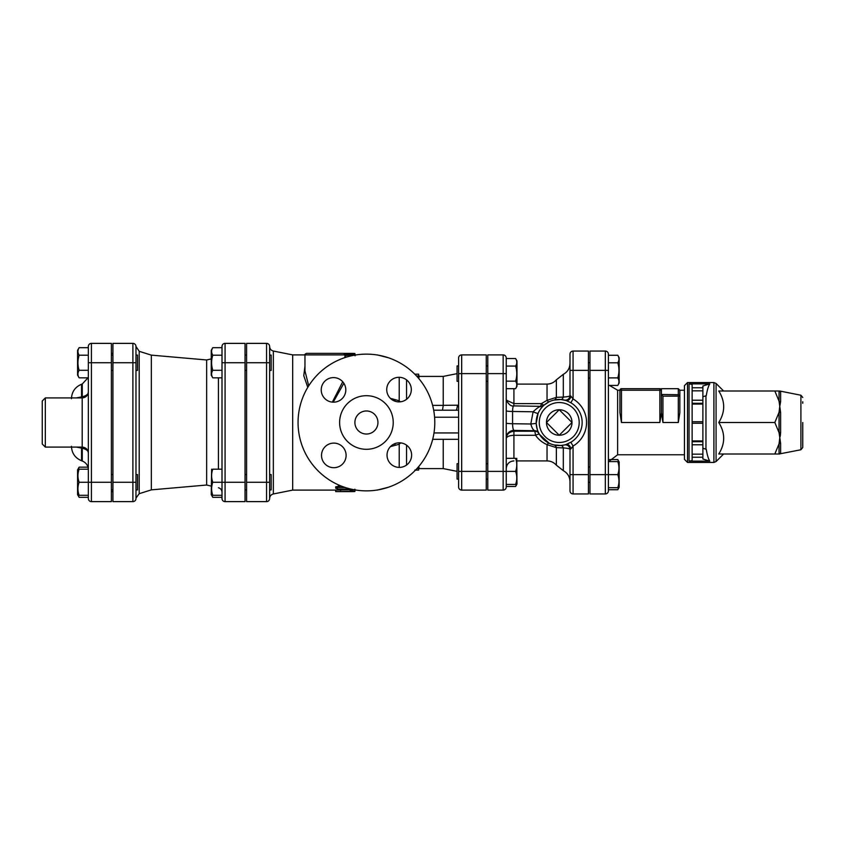 <?xml version="1.0" encoding="UTF-8"?>
<svg xmlns="http://www.w3.org/2000/svg" width="845" height="845" viewBox="0 0 845 845"><rect width="100%" height="100%" fill="white"/><g stroke="black" fill="none" stroke-linecap="round" stroke-linejoin="round"><path stroke-width="1.27" d="M571.991 422.5L559.232 435.249L546.483 422.5L559.232 409.751L571.991 422.5A12.749 12.749 0 0 1 559.232 435.249A12.749 12.749 0 0 1 546.483 422.5A12.749 12.749 0 0 1 559.232 409.751A12.749 12.749 0 0 1 571.991 422.5M458.603 463.704L457.071 463.704L457.071 479.073L458.603 479.073M458.603 365.927L457.071 365.927L457.071 381.296L458.603 381.296M487.797 381.296L486.255 381.296M516.76 458.328L516.982 484.058L515.598 486.466L516.496 484.449M506.229 484.449L515.598 484.449C517.172 484.449 517.172 484.449 515.598 484.449C517.172 484.449 517.172 484.449 515.598 484.449C517.172 480.097 517.172 475.735 515.598 471.383C517.172 467.031 517.172 462.68 515.598 458.328C517.172 458.328 517.172 458.328 515.598 458.328C517.172 458.328 517.172 458.328 515.598 458.328L506.229 458.328M515.598 381.148C517.172 376.131 517.172 371.103 515.598 366.075C517.172 363.561 517.172 361.047 515.598 358.533L516.982 360.942L516.982 386.292L515.598 388.689C517.172 386.176 517.172 383.662 515.598 381.148L506.229 381.148M506.229 388.689L515.598 388.689M506.229 486.466L515.598 486.466M506.229 357.974A3.074 3.074 0 0 0 503.155 354.9L503.155 471.383L506.229 471.383L506.229 357.974A3.074 3.074 0 0 0 503.155 354.9L487.797 354.9L487.797 490.1L503.155 490.1A3.074 3.074 0 0 0 506.229 487.026L506.229 471.383L515.598 471.383M506.229 366.075L515.598 366.075M506.229 358.533L515.598 358.533M589.968 378.032L588.426 378.032M618.667 461.592L617.769 459.564L609.53 459.564M617.769 459.564L619.153 461.972L619.153 487.322L617.769 489.73L618.667 487.702M608.4 487.702L617.769 487.702C619.343 487.702 619.343 487.702 617.769 487.702C619.343 487.702 619.343 487.702 617.769 487.702C619.343 483.351 619.343 478.999 617.769 474.647C619.343 470.295 619.343 465.944 617.769 461.592C619.343 461.592 619.343 461.592 617.769 461.592C619.343 461.592 619.343 461.592 617.769 461.592L608.4 461.592M617.769 377.895C619.343 372.867 619.343 367.839 617.769 362.811C619.343 360.297 619.343 357.784 617.769 355.27L619.153 357.678L619.153 383.028L617.769 385.436C619.343 382.922 619.343 380.408 617.769 377.895L608.4 377.895M608.4 385.436L617.769 385.436M608.4 490.871L608.4 354.129A3.074 3.074 0 0 0 605.326 351.055L589.968 351.055L589.968 493.945L605.326 493.945A3.074 3.074 0 0 0 608.4 490.871L608.4 489.73L617.769 489.73M605.326 351.055L605.326 474.647L617.769 474.647M608.4 362.811L617.769 362.811M608.4 355.27L617.769 355.27M135.971 489.931L137.503 489.931L137.503 474.573L135.971 474.573M135.971 370.427L137.503 370.427L137.503 355.069L135.971 355.069M111.382 355.069L112.924 355.069M87.996 467.169L79.124 467.169L77.582 469.831L77.582 494.674L79.124 497.325L78.226 495.307M79.124 467.169L78.226 469.186M88.345 495.307L79.124 495.307C77.55 495.307 77.55 495.307 79.124 495.307C77.55 495.307 77.55 495.307 79.124 495.307C77.55 490.956 77.55 486.604 79.124 482.252C77.55 477.9 77.55 473.549 79.124 469.186C77.55 469.186 77.55 469.186 79.124 469.186C77.55 469.186 77.55 469.186 79.124 469.186L88.345 469.186M79.124 377.831L77.582 375.169L77.582 350.326L79.124 347.675C77.55 350.179 77.55 352.692 79.124 355.206C77.55 360.234 77.55 365.262 79.124 370.29C77.55 372.803 77.55 375.317 79.124 377.831L88.345 377.831M88.345 497.325L79.124 497.325M91.418 501.624L91.418 482.252L88.345 482.252L88.345 498.55A3.074 3.074 0 0 0 91.418 501.624L111.382 501.624L111.382 343.376L91.418 343.376A3.074 3.074 0 0 0 88.345 346.45A3.074 3.074 0 0 1 91.418 343.376A3.074 3.074 0 0 0 88.345 346.45L88.345 482.252L79.124 482.252M88.345 347.675L79.124 347.675M88.345 355.206L79.124 355.206M88.345 370.29L79.124 370.29M269.629 489.931L271.171 489.931L271.171 474.573L269.629 474.573M245.05 474.573L246.582 474.573M211.62 469.186L211.25 494.674L212.782 497.325L211.884 495.307M222.003 495.307L212.782 495.307C211.218 495.307 211.218 495.307 212.782 495.307C211.218 495.307 211.218 495.307 212.782 495.307C211.218 490.956 211.218 486.604 212.782 482.252C211.218 477.9 211.218 473.549 212.782 469.186C211.218 469.186 211.218 469.186 212.782 469.186C211.218 469.186 211.218 469.186 212.782 469.186L222.003 469.186M222.003 497.325L212.782 497.325M225.076 501.624L225.076 482.252L222.003 482.252L222.003 498.55A3.074 3.074 0 0 0 225.076 501.624L245.05 501.624L245.05 343.376L225.076 343.376A3.074 3.074 0 0 0 222.003 346.45L222.003 482.252L212.782 482.252M269.629 370.427L271.171 370.427L271.171 355.069L269.629 355.069M212.782 377.831L211.25 375.169L211.25 350.326L212.782 347.675C211.218 350.179 211.218 352.692 212.782 355.206C211.218 360.234 211.218 365.262 212.782 370.29C211.218 372.803 211.218 375.317 212.782 377.831L222.003 377.831M222.003 347.675L212.782 347.675M222.003 355.206L212.782 355.206M222.003 370.29L212.782 370.29M417.155 468.331L419.289 468.331L417.81 467.591M418.655 468.595L418.655 470.073L414.821 470.126M418.687 466.577L419.289 468.331M443.245 439.305L443.245 468.595L457.071 471.352M418.719 378.465L419.289 375.972L417.451 376.997M416.522 375.972L419.289 375.972M418.655 375.972L418.655 374.155L414.821 374.208M442.484 410.205L443.245 405.378L443.245 376.405L457.071 373.648M42.25 400.995L42.25 444.005L45.324 447.079L45.324 397.921L42.25 400.995M81.268 397.921A6.147 2.197 83.4 0 0 81.553 396.907L76.388 397.921M81.954 397.921A6.147 2.218 83.6 0 0 82.271 396.823L81.553 396.907L81.553 384.253L82.271 383.989L82.271 396.823C86.264 395.756 88.281 394.224 88.345 392.228M76.388 447.079L81.553 448.093A6.147 2.197 96.6 0 0 81.268 447.079M88.345 452.772C88.281 450.776 86.253 449.244 82.271 448.177L82.271 461.011L81.553 460.747L81.553 448.093L82.271 448.177A6.147 2.218 96.4 0 0 81.954 447.079M569.995 354.129A3.074 3.074 0 0 1 573.068 351.055A3.074 3.074 0 0 0 569.995 354.129L569.995 395.534C569.879 396.284 567.65 396.791 563.309 397.076L556.359 397.361L547.042 400.34L541.413 403.614L540.536 406.72M513.918 458.328L513.918 435.281L535.582 435.281A4.605 1.331 148.8 0 1 539.522 434.436L539.036 433.58A4.605 4.584 151.3 0 0 534.991 431.214L513.918 431.214C508.965 431.943 506.408 434.457 506.229 438.777C506.408 436.749 508.965 435.587 513.918 435.281L513.918 430.411L534.737 430.728A4.605 4.584 152.4 0 1 538.814 433.179C537.885 432.249 537.019 428.996 536.205 423.419L530.808 424C531.832 427.823 533.142 430.073 534.737 430.728L535.582 435.281C538.402 439.4 542.226 442.526 547.042 444.66L556.359 447.639L563.309 447.924C567.65 448.209 569.879 448.716 569.995 449.466L569.995 490.871A3.074 3.074 0 0 0 573.068 493.945L588.426 493.945L588.426 351.055L573.068 351.055L573.068 370.353L588.426 370.353M486.255 354.9L486.255 490.1L461.676 490.1L461.676 354.9L486.255 354.9M458.603 357.974A3.074 3.074 0 0 1 461.676 354.9A3.074 3.074 0 0 0 458.603 357.974L458.603 487.026A3.074 3.074 0 0 0 461.676 490.1M458.603 410.216L455.888 410.205A7.679 1.605 90 0 0 457.398 405.188L458.603 405.178L458.603 408.948M135.971 498.55L135.971 346.45A3.074 3.074 0 0 0 132.897 343.376L132.897 501.624A3.074 3.074 0 0 0 135.971 498.55A3.074 3.074 0 0 1 132.897 501.624L112.924 501.624L112.924 343.376L132.897 343.376A3.074 3.074 0 0 1 135.971 346.45L139.193 351.309L139.193 493.691L135.971 498.085M246.582 362.748L266.555 362.748L266.555 343.376L246.582 343.376L246.582 482.252L269.629 482.252L269.629 346.45A3.074 3.074 0 0 0 266.555 343.376A3.074 3.074 0 0 1 269.629 346.45M269.629 362.748L266.555 362.748L266.555 501.624L246.582 501.624L246.582 482.252M211.25 358.914L206.645 359.97L206.645 485.03L211.25 486.086M206.645 359.97L151.329 355.132L151.329 489.868L139.193 493.691M342.732 381.76L332.349 402.125M308.71 385.848L304.971 370.976L304.971 354.9L344.918 354.9L344.918 357.604M802.75 424.032L802.75 441.703L802.75 424.032M802.75 401.755L802.75 403.297M802.75 422.5L802.75 447.501L802.75 422.5M709.779 461.116L702.882 458.993L702.882 387.77L692.129 387.77L692.129 384.412L689.055 383.883L689.055 461.116L709.779 461.116C708.416 459.046 707.233 455.106 706.24 449.286L702.882 448.251M702.882 387.77L702.882 386.007L709.779 383.883C708.416 385.954 707.233 389.894 706.24 395.713L702.882 396.749M689.055 383.883L709.779 383.883M802.75 397.499L800.902 395.238L800.902 449.762L779.048 453.997A3.074 3.01 180 0 1 780.622 453.173L780.622 443.298L779.048 432.64A3.074 0.972 180 0 1 780.622 432.376L780.622 412.624A3.074 0.972 -0 0 1 779.048 412.36L779.703 406.751L780.622 412.624L779.048 401.153L774.833 391.003L718.757 391.003C725.316 401.502 725.316 412.001 718.757 422.5C725.316 432.999 725.316 443.498 718.757 453.997L774.833 453.997L779.048 443.847L779.713 438.27M780.622 443.298A3.074 2.039 -0 0 0 779.048 443.847L779.048 453.997L774.833 453.997M779.703 453.997L780.622 453.173M780.622 432.492L780.368 435.439M780.093 436.823L780.622 432.376M800.902 395.238L779.703 391.003L780.622 391.826A3.074 3.01 0 0 1 779.048 391.003L780.622 391.826L780.622 401.702A3.074 2.039 180 0 1 779.048 401.153L779.048 391.003L774.833 391.003M779.703 406.751L780.622 401.702M774.833 422.5L779.048 412.36L779.048 432.64L774.833 422.5L718.757 422.5M702.882 440.932L692.129 440.932L692.129 444.776L702.882 444.776M702.882 441.703L692.129 441.703M702.882 421.729L692.129 421.729L692.129 423.271L702.882 423.271M692.129 440.932L692.129 423.271M702.882 400.224L692.129 400.224L692.129 404.068L702.882 404.068M692.129 421.729L692.129 404.068M689.055 461.116L692.129 460.588L692.129 457.229L702.882 457.229M702.882 454.156L692.129 454.156L692.129 457.229M692.129 454.156L692.129 444.776M692.129 400.224L692.129 390.844L702.882 390.844M692.129 387.77L692.129 390.844M687.524 382.553L684.45 385.626L684.45 459.374L687.524 462.447L687.524 382.553L713.909 382.553L713.909 462.447L716.074 461.55L716.074 383.45L713.909 382.553M692.129 403.297L702.882 403.297M679.845 412.666L678.303 422.5L679.845 412.666L679.845 396.136A1.532 1.426 180 0 0 678.303 394.71L661.403 394.488L661.403 412.666L661.403 390.232A1.532 1.532 0 0 0 659.871 388.7L621.455 388.7A1.532 1.532 0 0 0 619.924 390.232L619.924 412.666L619.924 390.232L621.455 390.232L621.455 388.7M679.845 396.136L679.845 390.232L679.845 396.136L678.303 396.136L678.303 422.5L662.945 422.5L661.403 412.666L659.871 422.5L621.455 422.5L619.924 412.666L621.455 422.5L621.455 390.232L661.403 390.232L661.403 388.7L678.303 388.7L678.303 396.136L662.945 396.136L661.519 394.71M344.918 354.9C345.309 354.53 344.792 354.013 343.376 353.368L306.503 353.368C305.087 354.013 304.58 354.53 304.971 354.9L292.676 354.9L292.676 490.1L335.697 490.1L335.697 491.61L352.439 491.61C355.618 491.547 355.618 491.431 352.439 491.272L335.697 491.61L335.697 490.068L349.988 489.751M304.971 366.096L303.777 375.729L307.781 387.348M333.226 402.178L343.873 383.26M347.189 356.896L345.806 357.065M354.9 489.889L349.988 490.163L349.988 489.012L338.158 489.012L335.697 488.283L335.697 486.826L341.158 486.023M266.555 501.624A3.074 3.074 0 0 0 269.629 498.55L269.629 482.252M506.229 438.059A7.679 7.658 0 0 1 513.918 430.411C513.105 429.693 512.661 427.464 512.577 423.725L512.577 411.473C512.64 408.04 513.052 406.181 513.792 405.896L513.918 403.614L506.504 400.234M536.205 423.419L538.128 413.247A4.605 0.687 23.7 0 1 533.111 411.79C536.818 408.251 539.437 406.434 540.958 406.339L513.792 405.896C509.788 407.216 505.5 399.727 506.229 398.217M543.99 405.22L540.937 406.308M570.871 448.864L573.068 446.044L570.84 442.252L566.192 444.47A4.605 3.211 72.4 0 1 570.871 448.864L569.995 449.466A4.605 4.605 0 0 0 564.46 444.945A4.605 4.605 77.2 0 0 564.354 444.966L560.879 445.484A4.605 2.503 85.9 0 1 563.309 447.924L563.309 470.654L556.359 465.183C553.876 462.405 550.771 460.979 547.042 460.905L547.042 444.66A4.605 1.373 116.2 0 1 549.081 443.181L539.522 434.436M556.359 465.183L556.359 447.639A4.605 3.581 103.3 0 0 553.929 444.924L560.879 445.484M553.306 444.766L551.943 444.364M551.014 444.026L549.081 443.181M553.063 400.298L553.929 400.076A4.605 3.581 76.7 0 0 556.359 397.361L556.359 379.817C553.876 382.595 550.771 384.021 547.042 384.095L547.042 400.34A4.605 1.373 63.8 0 0 549.081 401.819L544.381 404.882A4.605 1.574 49.9 0 1 541.413 403.614L513.918 403.614L513.918 388.689M553.929 400.076L560.879 399.516A4.605 2.503 94.1 0 0 563.309 397.076L563.309 374.346L556.359 379.817M560.879 399.516L566.192 400.53A23.047 23.047 0 0 0 536.195 422.5A23.047 23.047 0 0 0 566.192 444.47L564.449 444.945A4.605 4.605 0 0 0 564.354 444.966A4.605 4.605 0 0 1 564.46 444.945L564.46 444.945A4.605 4.605 0 0 1 569.995 449.466M569.995 395.534A4.605 4.605 0 0 1 564.46 400.055L564.354 400.034A4.605 4.605 0 0 0 564.46 400.055A4.605 4.605 0 0 1 564.354 400.034A4.605 4.605 102.8 0 0 564.471 400.055A4.605 4.605 0 0 0 569.995 395.534L570.871 396.136A4.605 3.211 107.6 0 1 566.192 400.53L570.84 402.748L573.068 398.956L570.871 396.136M354.9 490.713L354.9 489.202M335.697 488.283L338.158 487.47L345.14 487.47M349.988 489.012L349.988 490.163M352.439 491.61C355.618 491.547 355.618 491.431 352.439 491.272L352.439 490.639M344.918 355.682L355.08 354.287L355.08 355.808M353.706 355.322L353.706 354.689C355.829 354.182 355.111 353.939 351.541 353.96L344.855 354.478M346.344 357.15L344.918 356.917M343.683 353.39L352.439 353.39C355.618 353.453 355.618 353.569 352.439 353.728M457.398 405.188L443.245 405.336M455.888 410.205L433.675 410.205M399.21 377.303L399.21 400.773L390.422 398.375M390.422 446.625L399.21 444.227L399.21 467.391M400.498 401.797A7.679 3.243 180 0 1 399.21 400.773A7.679 7.383 -87.2 0 0 399.431 401.882M395.111 401.248A7.679 5.588 111.4 0 1 394.942 399.843M399.516 442.812A7.679 7.383 -92.8 0 0 399.21 444.227A7.679 3.243 0 0 1 401.048 442.938M434.795 422.5A68.371 68.371 0 0 1 332.243 481.713A68.371 68.371 0 0 1 332.243 363.287A68.371 68.371 0 0 1 434.795 422.5M395.164 443.54A7.679 5.588 -111.4 0 0 394.942 445.157M393.231 422.5A26.808 26.808 0 0 0 353.02 399.284A26.808 26.808 0 0 0 353.02 445.716A26.808 26.808 0 0 0 393.231 422.5M411.621 455.106A12.295 12.295 0 0 0 393.178 444.459A12.295 12.295 0 0 0 393.178 465.753A12.295 12.295 0 0 0 411.621 455.106M346.112 455.402A12.295 12.295 0 0 0 327.67 444.755A12.295 12.295 0 0 0 327.67 466.049A12.295 12.295 0 0 0 346.112 455.402M411.314 389.598A12.295 12.295 0 0 0 392.883 378.951A12.295 12.295 0 0 0 392.883 400.245A12.295 12.295 0 0 0 411.314 389.598M345.806 389.894A12.295 12.295 0 0 0 327.374 379.247A12.295 12.295 0 0 0 327.374 400.541A12.295 12.295 0 0 0 345.806 389.894M377.947 422.5A11.524 11.524 0 0 1 360.657 432.482A11.524 11.524 0 0 1 360.657 412.518A11.524 11.524 0 0 1 377.947 422.5M406.54 465.056L406.54 445.157M406.54 399.326L406.54 379.87M443.245 405.378L432.608 405.378M88.345 346.45A3.074 3.074 0 0 1 91.418 343.376L91.418 362.748L88.345 362.748M111.382 482.252L91.418 482.252L91.418 362.748L111.382 362.748M45.324 397.921L82.197 397.921L82.197 447.079C85.926 447.449 87.975 449.498 88.345 453.226M589.968 370.353L608.4 370.353M218.433 377.831L218.433 469.186M222.003 346.45A3.074 3.074 0 0 1 225.076 343.376L225.076 362.748L222.003 362.748M245.05 482.252L225.076 482.252L225.076 362.748L245.05 362.748M112.924 362.748L135.971 362.748M112.924 482.252L135.971 482.252M705.955 449.202L705.955 395.798M662.945 422.5L662.945 396.136M684.45 454.768L617.621 454.768L617.621 390.232L619.924 390.232M659.871 388.7L659.871 422.5M589.968 474.647L605.326 474.647L605.326 493.945M376.638 354.9L377.229 354.995M377.229 490.005L376.638 490.1M292.676 490.1L273.336 493.966L273.336 351.034C271.034 350.4 269.798 348.9 269.629 346.513M506.229 410.818A7.679 0.665 0 0 0 512.577 411.473L533.111 411.79L530.808 424L512.577 423.725A7.679 0.665 0 0 1 506.229 423.06M570.84 402.748A22.899 22.899 0 0 1 570.84 442.252M569.995 490.871A3.074 3.074 0 0 0 573.068 493.945L573.068 446.044A27.304 27.304 0 0 0 573.068 398.956L573.068 370.353L569.995 370.353M559.232 442.474A19.974 19.974 0 0 1 539.966 417.261A19.974 19.974 0 0 1 569.35 405.283A19.974 19.974 0 0 1 559.232 442.474M569.995 474.647L588.426 474.647M487.797 373.617L506.229 373.617M487.797 471.383L503.155 471.383L503.155 490.1M338.158 486.023L338.158 487.47M340.609 489.751L340.609 491.272M352.439 353.928L352.439 353.39M458.603 373.617L486.255 373.617M458.603 471.383L486.255 471.383M458.603 432.946L433.992 432.946M434.583 417.219L458.603 417.219M487.797 463.704L486.255 463.704M487.797 479.073L486.255 479.073M487.797 365.927L486.255 365.927M589.968 466.968L588.426 466.968M589.968 482.326L588.426 482.326M589.968 362.674L588.426 362.674M111.382 489.931L112.924 489.931M111.382 474.573L112.924 474.573M111.382 370.427L112.924 370.427M77.582 494.674L77.951 495.307M245.05 489.931L246.582 489.931M211.25 494.674L211.62 495.307M245.05 370.427L246.582 370.427M245.05 355.069L246.582 355.069M416.923 468.595L443.245 468.595M419.289 376.405L443.245 376.405M45.324 447.079L82.197 447.079M82.197 397.921C85.926 397.551 87.975 395.502 88.345 391.774M81.553 384.253C75.163 386.947 71.793 391.763 71.445 398.692M81.553 460.747C75.163 458.053 71.793 453.237 71.445 446.308M82.271 461.011C86.105 462.627 88.133 465.521 88.345 469.672M82.271 383.989L87.996 377.831M112.924 353.368L111.382 353.368M112.924 491.632L111.382 491.632M218.433 487.745C220.661 488.41 221.855 489.91 222.003 492.234M151.329 355.132L139.193 351.309M206.645 485.03L151.329 489.868M687.524 462.447L713.909 462.447M723.626 391.003L716.074 383.45M723.626 453.997L716.074 461.55M800.902 449.762L802.75 447.501M678.303 388.7L679.845 390.232L684.45 390.232M617.621 390.232L609.53 385.436M617.621 454.768L608.717 461.592M354.9 490.1L356.199 490.1M355.08 354.9L356.199 354.9M292.676 354.9L273.336 351.034M273.336 493.966C271.034 494.6 269.798 496.099 269.629 498.487M513.918 460.905C509.25 461.359 506.683 463.926 506.229 468.595M563.309 470.654C567.576 473.052 569.805 476.696 569.995 481.597M563.309 374.346C567.576 371.948 569.805 368.304 569.995 363.403M547.042 384.095L516.982 384.095M547.042 460.905L516.982 460.905M354.9 489.952L354.9 491.484M354.9 355.048L354.9 353.516M458.603 439.305L432.693 439.305M377.229 354.9L388.267 357.72M388.267 487.28L377.229 490.1"/></g></svg>

